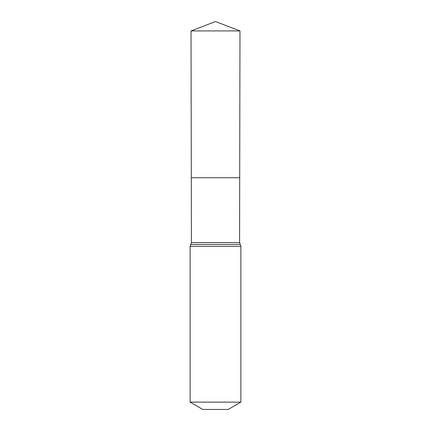<?xml version="1.0" encoding="UTF-8"?>
<svg xmlns="http://www.w3.org/2000/svg" width="431" height="431" viewBox="0 0 431 431"><rect width="100%" height="100%" fill="white"/><g stroke="black" fill="none" stroke-linecap="round" stroke-linejoin="round"><path stroke-width="0.65" d="M239.588 242.54L239.706 177.723L191.294 177.723L191.03 30.913L239.97 30.913L239.706 177.723L191.294 177.723L191.412 242.54L239.588 242.54L240.875 246.316L240.875 402.123L228.188 409.45L202.812 409.45L190.125 402.123L240.875 402.123M215.5 177.723L239.706 177.723L239.97 30.913L215.5 21.55L191.03 30.913M190.125 402.123L190.125 246.316L240.875 246.316M190.125 246.316L190.766 244.431L240.234 244.431M190.766 244.431L191.412 242.54M215.5 21.55L239.97 30.913"/></g></svg>
